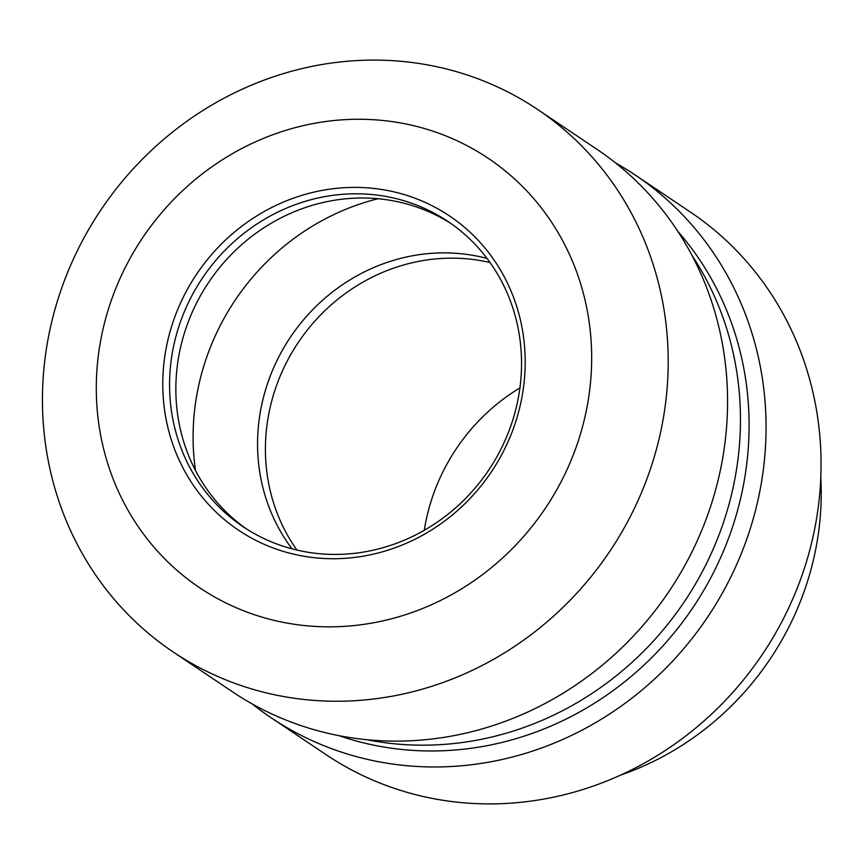 <?xml version="1.0" encoding="UTF-8"?>
<svg xmlns="http://www.w3.org/2000/svg" width="864" height="864" viewBox="0 0 864 864"><rect width="100%" height="100%" fill="white"/><g stroke="black" fill="none" stroke-linecap="round" stroke-linejoin="round"><path stroke-width="1.3" d="M692.053 255.539A313.157 293.641 -56.1 0 1 733.558 485.514A313.157 293.641 123.9 0 1 366.876 739.714M537.516 109.393L596.884 149.267A326.776 306.407 -56.1 0 1 720.371 470.167A326.776 306.407 123.9 0 1 232.502 691.816L173.135 651.942A326.776 306.407 123.9 0 1 49.648 331.042A326.776 306.407 -56.1 0 1 537.516 109.393A326.776 306.407 -56.1 0 1 661.003 430.294A326.776 306.407 123.9 0 1 173.135 651.942M585.976 412.333A258.692 242.568 123.9 0 1 291.146 623.786A258.692 242.568 123.9 0 1 101.995 333.763A258.692 242.568 -56.1 0 1 396.824 122.321A258.692 242.568 -56.1 0 1 585.976 412.333M521.024 401.792A189.259 177.455 123.9 0 1 305.327 556.481A189.259 177.455 123.9 0 1 166.946 344.315A189.259 177.455 123.9 0 1 382.633 189.626A189.259 177.455 123.9 0 1 521.024 401.792M517.493 402.019A183.805 172.357 123.9 0 1 243.076 526.694A183.805 172.357 123.9 0 1 173.61 346.194A183.805 172.357 -56.1 0 1 448.038 221.519A183.805 172.357 -56.1 0 1 517.493 402.019M451.159 223.668A183.805 172.357 -56.1 0 0 179.896 350.417A183.805 172.357 123.9 0 0 246.24 528.768M677.732 231.217A313.157 293.641 -56.1 0 1 742.198 491.314A313.157 293.641 123.9 0 1 338.947 735.653M270.994 717.671L325.998 754.607A326.776 306.407 123.9 0 0 813.856 532.958A326.776 306.407 -56.1 0 0 690.368 212.058L635.375 175.122A326.776 306.407 -56.1 0 1 758.862 496.022A326.776 306.407 123.9 0 1 270.994 717.671A326.776 306.407 123.9 0 1 252.277 703.966M635.375 175.122A326.776 306.407 -56.1 0 0 615.611 162.972M820.8 477.317A285.93 268.099 -56.1 0 1 814.936 553.133A285.93 268.099 123.9 0 1 620.87 774.997M424.278 530.302A192.661 180.652 123.9 0 1 426.168 520.031A192.661 180.652 123.9 0 1 519.923 387.904M490.039 262.516A183.805 172.357 -56.1 0 0 269.46 410.573A183.805 172.357 123.9 0 0 296.914 550.066M487.069 258.455A183.805 172.357 -56.1 0 0 261.608 405.292A183.805 172.357 123.9 0 0 292.032 548.856M195.512 470.556A235.548 220.871 123.9 0 1 198.277 387.407A235.548 220.871 -56.1 0 1 378.076 198.731"/></g></svg>
